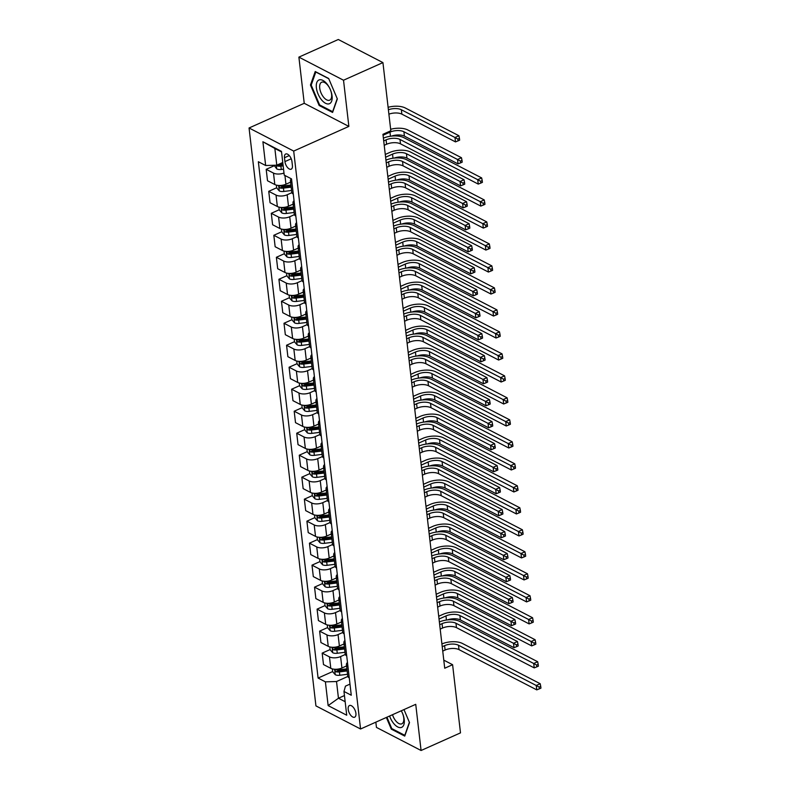 <?xml version="1.0" encoding="UTF-8"?>
<svg xmlns="http://www.w3.org/2000/svg" width="790" height="790" viewBox="0 0 790 790"><rect width="100%" height="100%" fill="white"/><g stroke="black" fill="none" stroke-linecap="round" stroke-linejoin="round"><path stroke-width="1.19" d="M355.915 713.36A6.389 3.2 -114.1 0 0 353.357 707.396A6.389 3.2 -114.1 0 0 349.447 705.529A6.389 3.2 -114.1 0 0 348.193 709.361A6.389 3.2 -114.1 0 0 350.76 715.325A6.389 3.2 -114.1 0 0 354.661 717.192A6.389 3.2 -114.1 0 0 355.915 713.36M375.843 722.159L376.445 727.402L421.08 750.5L460.491 732.873L452.601 664.706L443.782 660.144M249.057 127.98L315.931 705.895L360.566 728.992L293.692 151.078L249.057 127.98L304.239 103.302L348.864 126.41L343.522 80.224L298.887 57.127L304.239 103.302M298.887 57.127L338.298 39.5L382.933 62.598L343.522 80.224M382.933 62.598L390.823 130.775L382.943 134.3L444.721 668.231L452.601 664.706M284.479 157.724L284.933 161.594A6.182 3.101 -114.1 0 0 287.412 167.371A6.182 3.101 -114.1 0 0 291.194 169.179A6.182 3.101 -114.1 0 0 292.409 165.466L291.964 161.594A6.182 3.101 -114.1 0 0 289.476 155.818A6.182 3.101 -114.1 0 0 285.694 154.011A6.182 3.101 -114.1 0 0 284.479 157.724L289.278 155.581M281.546 151.937L274.851 148.471L276.786 165.189L265.647 165.505L258.35 161.733L318.094 678.067L332.669 671.549M265.647 165.505L262.902 141.756L281.477 151.374L284.232 175.123L291.53 178.895L351.274 695.24L343.976 691.467L346.721 715.217L328.146 705.598L325.391 681.849L318.094 678.067M421.08 750.5L415.738 704.325L360.566 728.992M348.864 126.41L293.692 151.078M343.976 691.467L345.447 686.145L349.98 684.12M344.45 695.565L338.456 698.242L345.161 701.708M282.771 162.503L276.786 165.189M290.601 182.135L285.95 184.218A7.979 3.674 173.4 0 1 274.811 184.534L267.514 180.762L266.19 169.327L274.15 165.772M291.875 192.671L287.165 194.775A7.979 3.674 173.4 0 1 276.036 195.091L268.738 191.318L276.688 187.763M293.149 204.126L288.488 206.21A7.979 3.674 173.4 0 1 277.359 206.526L270.062 202.754L268.738 191.318M294.413 214.653L289.713 216.756A7.979 3.674 173.4 0 1 278.584 217.082L271.286 213.31L279.235 209.745M295.687 226.118L291.036 228.192A7.979 3.674 173.4 0 1 279.907 228.517L272.609 224.745L271.286 213.31M296.961 236.644L292.26 238.748A7.979 3.674 173.4 0 1 281.122 239.074L273.824 235.292L281.783 231.737M298.235 248.109L293.584 250.183A7.979 3.674 173.4 0 1 282.445 250.509L275.147 246.727L273.824 235.292M299.509 258.636L294.798 260.74A7.979 3.674 173.4 0 1 283.669 261.065L276.372 257.283L284.321 253.728M300.783 270.101L296.122 272.175A7.979 3.674 173.4 0 1 284.993 272.501L277.695 268.719L276.372 257.283M302.047 280.628L297.346 282.731A7.979 3.674 173.4 0 1 286.217 283.057L278.919 279.275L286.869 275.72M303.321 292.083L298.669 294.166A7.979 3.674 173.4 0 1 287.54 294.492L280.243 290.71L278.919 279.275M304.594 302.619L299.894 304.723A7.979 3.674 173.4 0 1 288.755 305.049L281.457 301.267L289.416 297.712M305.868 314.074L301.217 316.158A7.979 3.674 173.4 0 1 290.078 316.484L282.781 312.702L281.457 301.267M307.142 324.611L302.432 326.714A7.979 3.674 173.4 0 1 291.303 327.04L284.005 323.258L291.954 319.703M308.406 336.066L303.755 338.15A7.979 3.674 173.4 0 1 292.626 338.476L285.328 334.693L284.005 323.258M309.68 346.603L304.979 348.706A7.979 3.674 173.4 0 1 293.85 349.032L286.553 345.25L294.502 341.695M310.954 358.058L306.303 360.141A7.979 3.674 173.4 0 1 295.174 360.467L287.876 356.685L286.553 345.25M312.228 368.594L307.527 370.698A7.979 3.674 173.4 0 1 296.388 371.014L289.091 367.241L297.05 363.686M313.502 380.049L308.851 382.133A7.979 3.674 173.4 0 1 297.712 382.449L290.414 378.677L289.091 367.241M314.776 390.586L310.065 392.689A7.979 3.674 173.4 0 1 298.936 393.005L291.638 389.233L299.588 385.678M316.04 402.041L311.388 404.125A7.979 3.674 173.4 0 1 300.259 404.441L292.962 400.668L291.638 389.233M317.313 412.578L312.613 414.681A7.979 3.674 173.4 0 1 301.484 414.997L294.186 411.225L302.135 407.67M318.587 424.032L313.936 426.116A7.979 3.674 173.4 0 1 302.807 426.432L295.509 422.66L294.186 411.225M319.861 434.559L315.161 436.663A7.979 3.674 173.4 0 1 304.022 436.988L296.724 433.216L304.683 429.661M321.135 446.024L316.484 448.098A7.979 3.674 173.4 0 1 305.345 448.424L298.047 444.651L296.724 433.216M322.409 456.551L317.699 458.654A7.979 3.674 173.4 0 1 306.569 458.98L299.272 455.208L307.221 451.643M323.673 468.016L319.022 470.09A7.979 3.674 173.4 0 1 307.893 470.415L300.595 466.633L299.272 455.208M324.947 478.543L320.246 480.646A7.979 3.674 173.4 0 1 309.117 480.972L301.82 477.19L309.769 473.635M326.221 490.007L321.57 492.081A7.979 3.674 173.4 0 1 310.44 492.407L303.143 488.625L301.82 477.19M327.495 500.534L322.794 502.638A7.979 3.674 173.4 0 1 311.655 502.963L304.357 499.181L312.317 495.626M328.768 511.989L324.117 514.073A7.979 3.674 173.4 0 1 312.978 514.399L305.681 510.617L304.357 499.181M330.042 522.526L325.332 524.629A7.979 3.674 173.4 0 1 314.203 524.955L306.905 521.173L314.854 517.618M331.306 533.981L326.655 536.064A7.979 3.674 173.4 0 1 315.526 536.39L308.228 532.608L306.905 521.173M332.58 544.517L327.88 546.621A7.979 3.674 173.4 0 1 316.75 546.947L309.453 543.164L317.402 539.61M333.854 555.972L329.203 558.056A7.979 3.674 173.4 0 1 318.074 558.382L310.776 554.6L309.453 543.164M335.128 566.509L330.427 568.612A7.979 3.674 173.4 0 1 319.288 568.938L311.991 565.156L319.95 561.601M336.402 577.964L331.751 580.048A7.979 3.674 173.4 0 1 320.612 580.374L313.314 576.591L311.991 565.156M337.676 588.501L332.965 590.604A7.979 3.674 173.4 0 1 321.836 590.92L314.538 587.148L322.488 583.593M338.94 599.956L334.288 602.039A7.979 3.674 173.4 0 1 323.159 602.355L315.862 598.583L314.538 587.148M340.214 610.492L335.513 612.596A7.979 3.674 173.4 0 1 324.384 612.912L317.086 609.139L325.036 605.584M341.487 621.947L336.836 624.031A7.979 3.674 173.4 0 1 325.707 624.347L318.41 620.575L317.086 609.139M342.761 632.484L338.061 634.587A7.979 3.674 173.4 0 1 326.922 634.903L319.624 631.131L327.583 627.576M344.035 643.939L339.384 646.023A7.979 3.674 173.4 0 1 328.245 646.339L320.947 642.566L319.624 631.131M345.309 654.466L340.599 656.569A7.979 3.674 173.4 0 1 329.469 656.895L322.172 653.123L330.121 649.568M346.573 665.931L341.922 668.004A7.979 3.674 173.4 0 1 330.793 668.33L323.495 664.558L322.172 653.123M347.847 676.457L336.52 681.523L338.456 698.242L328.146 705.598M291.964 182.658A7.979 3.674 173.4 0 1 290.444 180.811A7.979 3.674 173.4 0 1 291.352 178.807M283.985 173.04A7.979 3.674 173.4 0 1 273.498 173.099L266.19 169.327M293.288 194.093A7.979 3.674 173.4 0 1 291.767 192.247L290.444 180.811M294.502 204.65A7.979 3.674 173.4 0 1 292.991 202.803A7.979 3.674 173.4 0 1 294.048 200.66M295.825 216.085A7.979 3.674 173.4 0 1 294.315 214.238L292.991 202.803M297.05 226.641A7.979 3.674 173.4 0 1 295.539 224.794A7.979 3.674 173.4 0 1 296.586 222.652M298.373 238.076A7.979 3.674 173.4 0 1 296.862 236.23L295.539 224.794M299.598 248.633A7.979 3.674 173.4 0 1 298.077 246.786A7.979 3.674 173.4 0 1 299.134 244.643M300.921 260.068A7.979 3.674 173.4 0 1 299.4 258.221L298.077 246.786M302.135 270.624A7.979 3.674 173.4 0 1 300.625 268.778A7.979 3.674 173.4 0 1 301.681 266.635M303.459 282.06A7.979 3.674 173.4 0 1 301.948 280.213L300.625 268.778M304.683 292.616A7.979 3.674 173.4 0 1 303.172 290.769A7.979 3.674 173.4 0 1 304.219 288.626M306.007 304.051A7.979 3.674 173.4 0 1 304.496 302.205L303.172 290.769M307.231 314.608A7.979 3.674 173.4 0 1 305.71 312.761A7.979 3.674 173.4 0 1 306.767 310.618M308.554 326.043A7.979 3.674 173.4 0 1 307.034 324.196L305.71 312.761M309.769 336.589A7.979 3.674 173.4 0 1 308.258 334.753A7.979 3.674 173.4 0 1 309.315 332.61M311.092 348.025A7.979 3.674 173.4 0 1 309.581 346.188L308.258 334.753M312.317 358.581A7.979 3.674 173.4 0 1 310.806 356.744A7.979 3.674 173.4 0 1 311.853 354.601M313.64 370.016A7.979 3.674 173.4 0 1 312.129 368.18L310.806 356.744M314.864 380.573A7.979 3.674 173.4 0 1 313.344 378.726A7.979 3.674 173.4 0 1 314.4 376.593M316.188 392.008A7.979 3.674 173.4 0 1 314.667 390.161L313.344 378.726M317.402 402.564A7.979 3.674 173.4 0 1 315.891 400.718A7.979 3.674 173.4 0 1 316.948 398.575M318.726 414A7.979 3.674 173.4 0 1 317.215 412.153L315.891 400.718M319.95 424.556A7.979 3.674 173.4 0 1 318.439 422.709A7.979 3.674 173.4 0 1 319.486 420.566M321.273 435.991A7.979 3.674 173.4 0 1 319.762 434.144L318.439 422.709M322.498 446.548A7.979 3.674 173.4 0 1 320.977 444.701A7.979 3.674 173.4 0 1 322.034 442.558M323.821 457.983A7.979 3.674 173.4 0 1 322.3 456.136L320.977 444.701M325.036 468.539A7.979 3.674 173.4 0 1 323.525 466.693A7.979 3.674 173.4 0 1 324.581 464.55M326.359 479.974A7.979 3.674 173.4 0 1 324.848 478.128L323.525 466.693M327.583 490.531A7.979 3.674 173.4 0 1 326.072 488.684A7.979 3.674 173.4 0 1 327.119 486.541M328.907 501.966A7.979 3.674 173.4 0 1 327.396 500.119L326.072 488.684M330.131 512.522A7.979 3.674 173.4 0 1 328.61 510.676A7.979 3.674 173.4 0 1 329.667 508.533M331.454 523.958A7.979 3.674 173.4 0 1 329.934 522.111L328.61 510.676M332.669 534.514A7.979 3.674 173.4 0 1 331.158 532.667A7.979 3.674 173.4 0 1 332.215 530.524M333.992 545.949A7.979 3.674 173.4 0 1 332.481 544.103L331.158 532.667M335.217 556.496A7.979 3.674 173.4 0 1 333.706 554.659A7.979 3.674 173.4 0 1 334.753 552.516M336.54 567.931A7.979 3.674 173.4 0 1 335.029 566.094L333.706 554.659M337.765 578.487A7.979 3.674 173.4 0 1 336.244 576.651A7.979 3.674 173.4 0 1 337.3 574.508M339.088 589.923A7.979 3.674 173.4 0 1 337.567 588.086L336.244 576.651M340.302 600.479A7.979 3.674 173.4 0 1 338.791 598.632A7.979 3.674 173.4 0 1 339.848 596.499M341.626 611.914A7.979 3.674 173.4 0 1 340.115 610.068L338.791 598.632M342.85 622.471A7.979 3.674 173.4 0 1 341.339 620.624A7.979 3.674 173.4 0 1 342.386 618.491M344.173 633.906A7.979 3.674 173.4 0 1 342.663 632.059L341.339 620.624M345.398 644.462A7.979 3.674 173.4 0 1 343.877 642.616A7.979 3.674 173.4 0 1 344.934 640.473M346.721 655.898A7.979 3.674 173.4 0 1 345.2 654.051L343.877 642.616M347.936 666.454A7.979 3.674 173.4 0 1 346.425 664.607A7.979 3.674 173.4 0 1 347.481 662.464M325.391 681.849L336.52 681.523M349.259 677.889A7.979 3.674 173.4 0 1 347.748 676.043L346.425 664.607M274.851 148.471L262.902 141.756M310.46 85.024L319.15 105.485L332.59 112.437L337.35 98.938L328.66 78.487L315.22 71.525L310.46 85.024L311.369 84.629M386.35 717.458L391.307 729.14L404.747 736.092L409.506 722.593L403.976 709.578M319.98 105.109L319.15 105.485M392.136 728.765L391.307 729.14M384.216 145.311L386.587 144.254A9.974 4.602 173.4 0 1 400.5 143.849L478.246 184.09L477.733 179.695L481.673 177.928L403.927 137.697A14.971 6.893 -6.6 0 0 383.387 138.151M383.703 140.916L386.073 139.86A9.974 4.602 173.4 0 1 399.987 139.455L477.733 179.695L480.636 181.295L480.843 183.053L482.413 182.352L482.216 180.594L480.636 181.295M482.216 180.594L481.673 177.928M478.246 184.09L480.843 183.053M274.091 165.258L276.786 168.961A5.283 2.439 -6.6 0 0 281.279 169.465L283.541 169.188M276.619 165.189L277.497 165.999A5.283 2.439 -6.6 0 0 280.894 166.127L283.156 165.841M283.018 164.656L280.707 164.942A2.696 1.244 173.4 0 1 279.769 164.982L277.497 165.999M282.909 163.737L280.647 164.014A5.283 2.439 173.4 0 1 279.206 164.103M388.394 109.761A9.974 4.602 173.4 0 1 401.36 109.751L454.981 137.5L458.921 135.742L405.3 107.983A14.971 6.893 -6.6 0 0 388.107 107.292M388.897 114.165A9.974 4.602 173.4 0 1 401.863 114.145L455.484 141.894L454.981 137.5L457.884 139.099L458.082 140.857L459.662 140.156L459.454 138.398L457.884 139.099M459.454 138.398L458.921 135.742M455.484 141.894L458.082 140.857M386.764 167.302L389.124 166.246A9.974 4.602 173.4 0 1 403.038 165.841L480.784 206.081L480.281 201.687L484.221 199.919L406.475 159.679A14.971 6.893 -6.6 0 0 385.935 160.143M386.251 162.908L388.621 161.851A9.974 4.602 173.4 0 1 402.535 161.446L480.281 201.687L483.184 203.287L483.391 205.044L484.961 204.343L484.764 202.586L483.184 203.287M484.764 202.586L484.221 199.919M480.784 206.081L483.391 205.044M389.302 189.294L391.672 188.237A9.974 4.602 173.4 0 1 405.586 187.832L483.332 228.073L482.828 223.679L486.768 221.911L409.013 181.67A14.971 6.893 -6.6 0 0 388.473 182.135M388.799 184.9L391.159 183.843A9.974 4.602 173.4 0 1 405.072 183.438L482.828 223.679L485.732 225.278L485.929 227.036L487.509 226.335L487.302 224.577L485.732 225.278M487.302 224.577L486.768 221.911M483.332 228.073L485.929 227.036M391.85 211.286L394.22 210.229A9.974 4.602 173.4 0 1 408.134 209.824L485.88 250.065L485.366 245.67L489.306 243.903L411.56 203.662A14.971 6.893 -6.6 0 0 391.02 204.126M391.336 206.891L393.706 205.835A9.974 4.602 173.4 0 1 407.62 205.43L485.366 245.67L488.269 247.27L488.477 249.028L490.047 248.327L489.849 246.569L488.269 247.27M489.849 246.569L489.306 243.903M485.88 250.065L488.477 249.028M276.382 185.117L276.707 187.941L279.324 190.953A5.283 2.439 -6.6 0 0 283.827 191.457L291.569 190.489M290.937 185.038L283.195 186.006A5.283 2.439 173.4 0 1 279.798 185.877C278.692 186.213 278.771 186.914 280.045 187.99A5.283 2.439 -6.6 0 0 283.442 188.119L291.184 187.151M291.046 185.966L283.255 186.934A2.696 1.244 173.4 0 1 282.307 186.973L280.045 187.99M279.798 185.877L279.304 185.897M383.051 135.238L389.984 132.137A9.974 4.602 173.4 0 1 403.897 131.742L457.519 159.491L461.469 157.724L407.838 129.975A14.971 6.893 -6.6 0 0 390.655 129.284M391.593 136.097A9.974 4.602 173.4 0 1 404.411 136.137L458.032 163.886L457.519 159.491L460.422 161.091L460.629 162.849L462.209 162.148L462.002 160.39L460.422 161.091M462.002 160.39L461.469 157.724M458.032 163.886L460.629 162.849M278.929 207.108L279.255 209.933L281.872 212.945A5.283 2.439 -6.6 0 0 286.375 213.448L294.107 212.48M394.141 158.089A9.974 4.602 173.4 0 1 406.959 158.128L460.58 185.877L460.066 181.483L464.007 179.715L410.385 151.966A14.971 6.893 -6.6 0 0 389.519 152.569L385.273 154.465M293.485 207.029L285.743 207.997A5.283 2.439 173.4 0 1 282.346 207.869C281.24 208.205 281.319 208.906 282.583 209.982A5.283 2.439 -6.6 0 0 285.98 210.11L293.722 209.143M293.584 207.958L285.802 208.925A2.696 1.244 173.4 0 1 284.854 208.965L282.583 209.982M282.346 207.869L281.852 207.889M385.599 157.23L392.531 154.129A9.974 4.602 173.4 0 1 406.445 153.724L460.066 181.483L462.97 183.083L463.177 184.84L464.747 184.139L464.55 182.381L462.97 183.083M464.55 182.381L464.007 179.715M460.58 185.877L463.177 184.84M281.477 229.1L281.803 231.924L284.42 234.926A5.283 2.439 -6.6 0 0 288.913 235.44L296.655 234.472M396.689 180.081A9.974 4.602 173.4 0 1 409.497 180.12L463.118 207.869L462.614 203.474L466.554 201.707L412.933 173.958A14.971 6.893 -6.6 0 0 392.057 174.56L387.821 176.456M296.023 229.021L288.281 229.989A5.283 2.439 173.4 0 1 284.884 229.86C283.778 230.196 283.857 230.897 285.131 231.974A5.283 2.439 -6.6 0 0 288.528 232.102L296.27 231.134M296.132 229.949L288.34 230.917A2.696 1.244 173.4 0 1 287.402 230.957L285.131 231.974M284.884 229.86L284.39 229.88M388.137 179.221L395.079 176.121A9.974 4.602 173.4 0 1 408.993 175.716L462.614 203.474L465.517 205.074L465.715 206.832L467.295 206.131L467.088 204.373L465.517 205.074M467.088 204.373L466.554 201.707M463.118 207.869L465.715 206.832M394.398 233.277L396.758 232.221A9.974 4.602 173.4 0 1 410.672 231.816L488.418 272.056L487.914 267.662L491.854 265.894L414.108 225.654A14.971 6.893 -6.6 0 0 393.568 226.118M393.884 228.883L396.254 227.816A9.974 4.602 173.4 0 1 410.168 227.421L487.914 267.662L490.817 269.262L491.025 271.019L492.595 270.318L492.397 268.551L490.817 269.262M492.397 268.551L491.854 265.894M488.418 272.056L491.025 271.019M284.015 251.082L284.341 253.916L286.958 256.918A5.283 2.439 -6.6 0 0 291.461 257.431L299.203 256.464M399.226 202.072A9.974 4.602 173.4 0 1 412.044 202.112L465.666 229.86L465.152 225.466L469.092 223.698L415.471 195.95A14.971 6.893 -6.6 0 0 394.605 196.552L390.369 198.448M298.571 251.013L290.829 251.98A5.283 2.439 173.4 0 1 287.432 251.852C286.326 252.188 286.405 252.889 287.678 253.965A5.283 2.439 -6.6 0 0 291.075 254.084L298.818 253.126M298.679 251.931L290.888 252.909A2.696 1.244 173.4 0 1 289.94 252.948L287.678 253.965M287.432 251.852L286.938 251.872M390.685 201.213L397.617 198.112A9.974 4.602 173.4 0 1 411.531 197.707L465.152 225.466L468.055 227.066L468.263 228.823L469.843 228.122L469.635 226.355L468.055 227.066M469.635 226.355L469.092 223.698M465.666 229.86L468.263 228.823M329.292 103.776A12.966 6.498 -114.1 0 0 330.348 89.645A12.966 6.498 -114.1 0 0 319.15 79.909A12.966 6.498 -114.1 0 0 318.094 94.049A12.966 6.498 -114.1 0 0 329.292 103.776M329.489 100.231A9.816 4.918 -114.1 0 0 329.667 100.162A9.816 4.918 -114.1 0 0 330.22 89.359A9.816 4.918 -114.1 0 0 321.826 82.17A9.816 4.918 -114.1 0 0 321.649 82.239A9.816 4.918 -114.1 0 0 321.096 93.042A9.816 4.918 -114.1 0 0 329.489 100.231M337.221 98.651L332.639 111.666L319.614 104.922L311.201 85.103L315.803 72.028L328.768 78.733M389.598 716.007A12.966 6.498 -114.1 0 0 399.167 727.501A12.966 6.498 -114.1 0 0 404.223 719.552A12.966 6.498 -114.1 0 0 401.281 710.783M392.512 714.703A9.816 4.918 -114.1 0 0 401.824 723.818A9.816 4.918 -114.1 0 0 403.749 717.932A9.816 4.918 -114.1 0 0 401.241 710.803M409.378 722.307L404.796 735.322L391.771 728.577L386.942 717.202M396.935 255.269L399.306 254.212A9.974 4.602 173.4 0 1 413.219 253.807L490.965 294.048L490.462 289.644L494.402 287.886L416.646 247.645A14.971 6.893 -6.6 0 0 396.106 248.109M396.432 250.864L398.792 249.808A9.974 4.602 173.4 0 1 412.706 249.413L490.462 289.644L493.365 291.253L493.562 293.011L495.142 292.3L494.935 290.542L493.365 291.253M494.935 290.542L494.402 287.886M490.965 294.048L493.562 293.011M399.483 277.26L401.853 276.204A9.974 4.602 173.4 0 1 415.767 275.799L493.513 316.04L493 311.635L496.94 309.877L419.194 269.637A14.971 6.893 -6.6 0 0 398.654 270.101M398.97 272.856L401.34 271.8A9.974 4.602 173.4 0 1 415.254 271.395L493 311.635L495.903 313.245L496.11 315.003L497.68 314.292L497.483 312.534L495.903 313.245M497.483 312.534L496.94 309.877M493.513 316.04L496.11 315.003M402.031 299.252L404.391 298.185A9.974 4.602 173.4 0 1 418.305 297.791L496.051 338.031L495.547 333.627L499.487 331.869L421.742 291.629A14.971 6.893 -6.6 0 0 401.202 292.083M401.518 294.848L403.888 293.791A9.974 4.602 173.4 0 1 417.801 293.386L495.547 333.627L498.451 335.227L498.648 336.994L500.228 336.283L500.031 334.526L498.451 335.227M500.031 334.526L499.487 331.869M496.051 338.031L498.648 336.994M404.569 321.244L406.939 320.177A9.974 4.602 173.4 0 1 420.853 319.782L498.599 360.023L498.095 355.619L502.035 353.861L424.279 313.62A14.971 6.893 -6.6 0 0 403.739 314.074M404.065 316.839L406.425 315.783A9.974 4.602 173.4 0 1 420.339 315.378L498.095 355.619L500.998 357.218L501.196 358.986L502.776 358.275L502.568 356.517L500.998 357.218M502.568 356.517L502.035 353.861M498.599 360.023L501.196 358.986M407.117 343.225L409.487 342.169A9.974 4.602 173.4 0 1 423.401 341.764L501.146 382.005L500.633 377.61L504.573 375.852L426.827 335.612A14.971 6.893 -6.6 0 0 406.287 336.066M406.603 338.831L408.973 337.774A9.974 4.602 173.4 0 1 422.887 337.37L500.633 377.61L503.536 379.21L503.744 380.968L505.314 380.267L505.116 378.509L503.536 379.21M505.116 378.509L504.573 375.852M501.146 382.005L503.744 380.968M286.563 273.073L286.889 275.907L289.505 278.91A5.283 2.439 -6.6 0 0 294.008 279.423L301.74 278.455M401.774 224.064A9.974 4.602 173.4 0 1 414.592 224.103L468.213 251.852L467.7 247.458L471.64 245.69L418.019 217.941A14.971 6.893 -6.6 0 0 397.153 218.544L392.906 220.44M301.118 273.004L293.376 273.972A5.283 2.439 173.4 0 1 289.979 273.844C288.863 274.179 288.952 274.881 290.216 275.947A5.283 2.439 -6.6 0 0 293.613 276.075L301.355 275.118M301.217 273.923L293.426 274.9A2.696 1.244 173.4 0 1 292.488 274.94L290.216 275.947M289.979 273.844L289.486 273.863M393.232 223.205L400.165 220.104A9.974 4.602 173.4 0 1 414.079 219.699L467.7 247.458L470.603 249.057L470.81 250.815L472.381 250.114L472.183 248.346L470.603 249.057M472.183 248.346L471.64 245.69M468.213 251.852L470.81 250.815M289.11 295.065L289.436 297.899L292.053 300.901A5.283 2.439 -6.6 0 0 296.546 301.415L304.288 300.447M404.322 246.055A9.974 4.602 173.4 0 1 417.13 246.085L470.751 273.844L470.248 269.439L474.188 267.682L420.566 239.933A14.971 6.893 -6.6 0 0 399.691 240.535L395.454 242.431M303.656 294.996L295.914 295.954A5.283 2.439 173.4 0 1 292.517 295.835C291.411 296.171 291.49 296.872 292.764 297.939A5.283 2.439 -6.6 0 0 296.161 298.067L303.903 297.099M303.765 295.914L295.974 296.892A2.696 1.244 173.4 0 1 295.035 296.931L292.764 297.939M292.517 295.835L292.024 295.845M395.77 245.196L402.712 242.096A9.974 4.602 173.4 0 1 416.626 241.691L470.248 269.439L473.151 271.049L473.348 272.807L474.928 272.096L474.721 270.338L473.151 271.049M474.721 270.338L474.188 267.682M470.751 273.844L473.348 272.807M291.648 317.057L291.974 319.891L294.591 322.893A5.283 2.439 -6.6 0 0 299.094 323.406L306.836 322.438M406.86 268.037A9.974 4.602 173.4 0 1 419.678 268.077L473.299 295.835L472.785 291.431L476.726 289.673L423.104 261.915A14.971 6.893 -6.6 0 0 402.238 262.527L398.002 264.423M306.204 316.988L298.462 317.945A5.283 2.439 173.4 0 1 295.065 317.817C293.959 318.163 294.038 318.864 295.312 319.93A5.283 2.439 -6.6 0 0 298.709 320.059L306.451 319.091M306.313 317.906L298.521 318.884A2.696 1.244 173.4 0 1 297.573 318.923L295.312 319.93M295.065 317.817L294.571 317.837M398.318 267.188L405.25 264.087A9.974 4.602 173.4 0 1 419.164 263.682L472.785 291.431L475.689 293.041L475.896 294.798L477.476 294.087L477.269 292.33L475.689 293.041M477.269 292.33L476.726 289.673M473.299 295.835L475.896 294.798M294.196 339.048L294.522 341.873L297.139 344.884A5.283 2.439 -6.6 0 0 301.642 345.398L309.374 344.43M409.408 290.029A9.974 4.602 173.4 0 1 422.225 290.068L475.847 317.827L475.333 313.423L479.273 311.665L425.652 283.906A14.971 6.893 -6.6 0 0 404.786 284.519L400.54 286.415M308.752 338.979L301.01 339.937A5.283 2.439 173.4 0 1 297.613 339.809C296.497 340.144 296.586 340.855 297.85 341.922A5.283 2.439 -6.6 0 0 301.247 342.05L308.989 341.082M308.851 339.897L301.059 340.865A2.696 1.244 173.4 0 1 300.121 340.905L297.85 341.922M297.613 339.809L297.119 339.828M400.866 289.179L407.798 286.079A9.974 4.602 173.4 0 1 421.712 285.674L475.333 313.423L478.236 315.022L478.444 316.79L480.014 316.079L479.816 314.321L478.236 315.022M479.816 314.321L479.273 311.665M475.847 317.827L478.444 316.79M296.744 361.04L297.07 363.864L299.687 366.876A5.283 2.439 -6.6 0 0 304.18 367.38L311.922 366.422M411.955 312.02A9.974 4.602 173.4 0 1 424.763 312.06L478.385 339.819L477.881 335.414L481.821 333.656L428.2 305.898A14.971 6.893 -6.6 0 0 407.324 306.5L403.088 308.406M311.29 360.961L303.548 361.929A5.283 2.439 173.4 0 1 300.151 361.8C299.045 362.136 299.124 362.847 300.397 363.913A5.283 2.439 -6.6 0 0 303.795 364.042L311.537 363.074M311.398 361.889L303.607 362.857A2.696 1.244 173.4 0 1 302.669 362.896L300.397 363.913M300.151 361.8L299.657 361.82M403.404 311.171L410.346 308.07A9.974 4.602 173.4 0 1 424.26 307.666L477.881 335.414L480.784 337.014L480.982 338.782L482.562 338.071L482.354 336.313L480.784 337.014M482.354 336.313L481.821 333.656M478.385 339.819L480.982 338.782M409.664 365.217L412.025 364.16A9.974 4.602 173.4 0 1 425.938 363.756L503.684 403.996L503.181 399.602L507.121 397.834L429.375 357.603A14.971 6.893 -6.6 0 0 408.835 358.058M409.151 360.823L411.521 359.766A9.974 4.602 173.4 0 1 425.435 359.361L503.181 399.602L506.084 401.202L506.281 402.959L507.861 402.258L507.654 400.5L506.084 401.202M507.654 400.5L507.121 397.834M503.684 403.996L506.281 402.959M299.282 383.031L299.608 385.856L302.224 388.868A5.283 2.439 -6.6 0 0 306.727 389.371L314.469 388.413M414.493 334.012A9.974 4.602 173.4 0 1 427.311 334.051L480.932 361.8L480.419 357.406L484.359 355.648L430.738 327.89A14.971 6.893 -6.6 0 0 409.872 328.492L405.635 330.388M313.837 382.953L306.095 383.92A5.283 2.439 173.4 0 1 302.698 383.792C301.592 384.128 301.671 384.839 302.945 385.905A5.283 2.439 -6.6 0 0 306.342 386.034L314.084 385.066M313.946 383.881L306.155 384.849A2.696 1.244 173.4 0 1 305.207 384.888L302.945 385.905M302.698 383.792L302.205 383.812M405.951 333.163L412.884 330.052A9.974 4.602 173.4 0 1 426.798 329.657L480.419 357.406L483.322 359.006L483.529 360.763L485.109 360.062L484.902 358.305L483.322 359.006M484.902 358.305L484.359 355.648M480.932 361.8L483.529 360.763M412.202 387.209L414.572 386.152A9.974 4.602 173.4 0 1 428.486 385.747L506.232 425.988L505.728 421.593L509.669 419.826L431.913 379.585A14.971 6.893 -6.6 0 0 411.373 380.049M411.699 382.814L414.059 381.758A9.974 4.602 173.4 0 1 427.973 381.353L505.728 421.593L508.632 423.193L508.829 424.951L510.409 424.25L510.202 422.492L508.632 423.193M510.202 422.492L509.669 419.826M506.232 425.988L508.829 424.951M301.829 405.023L302.155 407.847L304.772 410.859A5.283 2.439 -6.6 0 0 309.275 411.363L317.007 410.395M417.041 356.004A9.974 4.602 173.4 0 1 429.859 356.043L483.48 383.792L482.966 379.397L486.907 377.63L433.285 349.881A14.971 6.893 -6.6 0 0 412.42 350.484L408.173 352.38M316.385 404.944L308.643 405.912A5.283 2.439 173.4 0 1 305.236 405.784C304.13 406.119 304.219 406.82 305.483 407.897A5.283 2.439 -6.6 0 0 308.88 408.025L316.622 407.057M316.484 405.872L308.693 406.84A2.696 1.244 173.4 0 1 307.754 406.88L305.483 407.897M408.499 355.144L415.431 352.044A9.974 4.602 173.4 0 1 429.345 351.649L482.966 379.397L485.87 380.997L486.077 382.755L487.647 382.054L487.45 380.296L485.87 380.997M487.45 380.296L486.907 377.63M483.48 383.792L486.077 382.755M414.75 409.2L417.12 408.144A9.974 4.602 173.4 0 1 431.024 407.739L508.78 447.979L508.266 443.585L512.206 441.817L434.461 401.577A14.971 6.893 -6.6 0 0 413.921 402.041M414.237 404.806L416.607 403.749A9.974 4.602 173.4 0 1 430.52 403.344L508.266 443.585L511.17 445.185L511.377 446.943L512.947 446.241L512.75 444.484L511.17 445.185M512.75 444.484L512.206 441.817M508.78 447.979L511.377 446.943M304.377 427.015L304.703 429.839L307.32 432.851A5.283 2.439 -6.6 0 0 311.813 433.354L319.555 432.387M419.589 377.995A9.974 4.602 173.4 0 1 432.397 378.035L486.018 405.784L485.514 401.389L489.454 399.622L435.833 371.873A14.971 6.893 -6.6 0 0 414.957 372.475L410.721 374.371M318.923 426.936L311.181 427.904A5.283 2.439 173.4 0 1 307.784 427.775C306.678 428.111 306.757 428.812 308.031 429.888A5.283 2.439 -6.6 0 0 311.428 430.017L319.17 429.049M319.032 427.864L311.24 428.832A2.696 1.244 173.4 0 1 310.302 428.871L308.031 429.888M307.784 427.775L307.29 427.795M411.037 377.136L417.979 374.035A9.974 4.602 173.4 0 1 431.893 373.631L485.514 401.389L488.418 402.989L488.615 404.747L490.195 404.046L489.988 402.288L488.418 402.989M489.988 402.288L489.454 399.622M486.018 405.784L488.615 404.747M417.298 431.192L419.658 430.135A9.974 4.602 173.4 0 1 433.572 429.73L511.318 469.971L510.814 465.577L514.754 463.809L437.008 423.568A14.971 6.893 -6.6 0 0 416.468 424.032M416.784 426.798L419.154 425.741A9.974 4.602 173.4 0 1 433.068 425.336L510.814 465.577L513.717 467.176L513.915 468.934L515.495 468.233L515.287 466.475L513.717 467.176M515.287 466.475L514.754 463.809M511.318 469.971L513.915 468.934M306.915 449.006L307.241 451.831L309.858 454.833A5.283 2.439 -6.6 0 0 314.361 455.346L322.103 454.378M422.127 399.987A9.974 4.602 173.4 0 1 434.944 400.026L488.566 427.775L488.052 423.381L491.992 421.613L438.371 393.864A14.971 6.893 -6.6 0 0 417.505 394.467L413.259 396.363M321.471 448.927L313.729 449.895A5.283 2.439 173.4 0 1 310.332 449.767C309.226 450.103 309.305 450.804 310.579 451.88A5.283 2.439 -6.6 0 0 313.976 452.008L321.718 451.041M321.579 449.856L313.788 450.823A2.696 1.244 173.4 0 1 312.84 450.863L310.579 451.88M310.332 449.767L309.838 449.787M413.585 399.128L420.517 396.027A9.974 4.602 173.4 0 1 434.431 395.622L488.052 423.381L490.955 424.981L491.163 426.738L492.743 426.037L492.535 424.279L490.955 424.981M492.535 424.279L491.992 421.613M488.566 427.775L491.163 426.738M419.836 453.184L422.206 452.127A9.974 4.602 173.4 0 1 436.12 451.722L513.865 491.963L513.362 487.568L517.302 485.801L439.546 445.56A14.971 6.893 -6.6 0 0 419.006 446.024M419.332 448.789L421.692 447.723A9.974 4.602 173.4 0 1 435.606 447.328L513.362 487.568L516.265 489.168L516.462 490.926L518.043 490.225L517.835 488.457L516.265 489.168M517.835 488.457L517.302 485.801M513.865 491.963L516.462 490.926M309.463 470.998L309.789 473.822L312.406 476.824A5.283 2.439 -6.6 0 0 316.909 477.338L324.641 476.37M424.674 421.978A9.974 4.602 173.4 0 1 437.492 422.018L491.113 449.767L490.6 445.372L494.54 443.605L440.919 415.856A14.971 6.893 -6.6 0 0 420.053 416.458L415.807 418.354M324.019 470.919L316.276 471.887A5.283 2.439 173.4 0 1 312.87 471.758C311.764 472.094 311.853 472.795 313.116 473.872A5.283 2.439 -6.6 0 0 316.514 473.99L324.256 473.032M324.117 471.837L316.326 472.815A2.696 1.244 173.4 0 1 315.388 472.854L313.116 473.872M416.132 421.119L423.065 418.019A9.974 4.602 173.4 0 1 436.979 417.614L490.6 445.372L493.503 446.972L493.711 448.73L495.281 448.029L495.083 446.271L493.503 446.972M495.083 446.271L494.54 443.605M491.113 449.767L493.711 448.73M422.383 475.175L424.744 474.119A9.974 4.602 173.4 0 1 438.657 473.714L516.413 513.954L515.9 509.55L519.84 507.792L442.094 467.552A14.971 6.893 -6.6 0 0 421.554 468.016M421.87 470.771L424.24 469.714A9.974 4.602 173.4 0 1 438.154 469.319L515.9 509.55L518.803 511.16L519.01 512.917L520.58 512.206L520.383 510.449L518.803 511.16M520.383 510.449L519.84 507.792M516.413 513.954L519.01 512.917M312.01 492.98L312.336 495.814L314.953 498.816A5.283 2.439 -6.6 0 0 319.446 499.329L327.188 498.362M427.222 443.97A9.974 4.602 173.4 0 1 440.03 444.01L493.651 471.758L493.148 467.364L497.088 465.596L443.466 437.848A14.971 6.893 -6.6 0 0 422.591 438.45L418.354 440.346M326.556 492.911L318.814 493.878A5.283 2.439 173.4 0 1 315.417 493.75C314.311 494.086 314.39 494.787 315.664 495.853A5.283 2.439 -6.6 0 0 319.061 495.982L326.803 495.024M326.665 493.829L318.874 494.807A2.696 1.244 173.4 0 1 317.935 494.846L315.664 495.853M315.417 493.75L314.924 493.77M418.67 443.111L425.613 440.01A9.974 4.602 173.4 0 1 439.526 439.605L493.148 467.364L496.051 468.964L496.248 470.722L497.828 470.02L497.621 468.253L496.051 468.964M497.621 468.253L497.088 465.596M493.651 471.758L496.248 470.722M424.931 497.167L427.291 496.11A9.974 4.602 173.4 0 1 441.205 495.705L518.951 535.946L518.447 531.542L522.388 529.784L444.642 489.543A14.971 6.893 -6.6 0 0 424.102 490.007M424.418 492.763L426.788 491.706A9.974 4.602 173.4 0 1 440.702 491.301L518.447 531.542L521.351 533.151L521.548 534.909L523.128 534.198L522.921 532.44L521.351 533.151M522.921 532.44L522.388 529.784M518.951 535.946L521.548 534.909M427.469 519.158L429.839 518.102A9.974 4.602 173.4 0 1 443.753 517.697L521.499 557.938L520.985 553.533L524.935 551.775L447.18 511.535A14.971 6.893 -6.6 0 0 426.64 511.989M426.965 514.754L429.326 513.698A9.974 4.602 173.4 0 1 443.239 513.293L520.985 553.533L523.889 555.143L524.096 556.901L525.676 556.19L525.469 554.432L523.889 555.143M525.469 554.432L524.935 551.775M521.499 557.938L524.096 556.901M430.017 541.15L432.377 540.083A9.974 4.602 173.4 0 1 446.291 539.688L524.046 579.929L523.533 575.525L527.473 573.767L449.727 533.526A14.971 6.893 -6.6 0 0 429.187 533.981M429.503 536.746L431.873 535.689A9.974 4.602 173.4 0 1 445.787 535.284L523.533 575.525L526.436 577.125L526.644 578.892L528.214 578.181L528.016 576.424L526.436 577.125M528.016 576.424L527.473 573.767M524.046 579.929L526.644 578.892M432.565 563.132L434.925 562.075A9.974 4.602 173.4 0 1 448.839 561.68L526.584 601.911L526.081 597.517L530.021 595.759L452.275 555.518A14.971 6.893 -6.6 0 0 431.735 555.972M432.051 558.737L434.421 557.681A9.974 4.602 173.4 0 1 448.335 557.276L526.081 597.517L528.984 599.116L529.182 600.874L530.762 600.173L530.554 598.415L528.984 599.116M530.554 598.415L530.021 595.759M526.584 601.911L529.182 600.874M435.102 585.123L437.472 584.067A9.974 4.602 173.4 0 1 451.386 583.662L529.132 623.903L528.619 619.508L532.569 617.74L454.813 577.51A14.971 6.893 -6.6 0 0 434.273 577.964M434.599 580.729L436.959 579.672A9.974 4.602 173.4 0 1 450.873 579.268L528.619 619.508L531.522 621.108L531.729 622.866L533.309 622.164L533.102 620.407L531.522 621.108M533.102 620.407L532.569 617.74M529.132 623.903L531.729 622.866M437.65 607.115L440.01 606.058A9.974 4.602 173.4 0 1 453.924 605.654L531.68 645.894L531.166 641.5L535.106 639.732L457.361 599.492A14.971 6.893 -6.6 0 0 436.821 599.956M437.137 602.721L439.507 601.664A9.974 4.602 173.4 0 1 453.421 601.259L531.166 641.5L534.07 643.1L534.277 644.857L535.847 644.156L535.65 642.398L534.07 643.1M535.65 642.398L535.106 639.732M531.68 645.894L534.277 644.857M440.198 629.107L442.558 628.05A9.974 4.602 173.4 0 1 456.472 627.645L534.218 667.886L533.714 663.491L537.654 661.724L459.908 621.483A14.971 6.893 -6.6 0 0 439.368 621.947M439.684 624.712L442.054 623.656A9.974 4.602 173.4 0 1 455.968 623.251L533.714 663.491L536.617 665.091L536.815 666.849L538.395 666.148L538.188 664.39L536.617 665.091M538.188 664.39L537.654 661.724M534.218 667.886L536.815 666.849M442.736 651.098L445.106 650.042A9.974 4.602 173.4 0 1 459.02 649.637L536.765 689.877L536.252 685.483L540.202 683.715L462.446 643.475A14.971 6.893 -6.6 0 0 441.906 643.939M442.232 646.704L444.592 645.647A9.974 4.602 173.4 0 1 458.506 645.242L536.252 685.483L539.155 687.083L539.363 688.841L540.943 688.139L540.735 686.382L539.155 687.083M540.735 686.382L540.202 683.715M536.765 689.877L539.363 688.841M314.548 514.971L314.874 517.806L317.491 520.808A5.283 2.439 -6.6 0 0 321.994 521.321L329.736 520.353M429.76 465.962A9.974 4.602 173.4 0 1 442.578 465.991L496.199 493.75L495.685 489.346L499.626 487.588L446.004 459.839A14.971 6.893 -6.6 0 0 425.139 460.442L420.892 462.338M329.104 514.902L321.362 515.86A5.283 2.439 173.4 0 1 317.965 515.742C316.859 516.077 316.938 516.779 318.212 517.845A5.283 2.439 -6.6 0 0 321.609 517.973L329.351 517.015M329.213 515.821L321.421 516.798A2.696 1.244 173.4 0 1 320.473 516.838L318.212 517.845M317.965 515.742L317.471 515.751M421.218 465.103L428.15 462.002A9.974 4.602 173.4 0 1 442.064 461.597L495.685 489.346L498.589 490.955L498.796 492.713L500.376 492.002L500.169 490.244L498.589 490.955M500.169 490.244L499.626 487.588M496.199 493.75L498.796 492.713M317.096 536.963L317.422 539.797L320.039 542.799A5.283 2.439 -6.6 0 0 324.542 543.313L332.274 542.345M432.308 487.944A9.974 4.602 173.4 0 1 445.125 487.983L498.747 515.742L498.233 511.337L502.173 509.58L448.552 481.821A14.971 6.893 -6.6 0 0 427.686 482.433L423.44 484.329M331.642 536.894L323.91 537.852A5.283 2.439 173.4 0 1 320.503 537.723C319.397 538.069 319.486 538.77 320.75 539.837A5.283 2.439 -6.6 0 0 324.147 539.965L331.889 538.997M331.751 537.812L323.959 538.79A2.696 1.244 173.4 0 1 323.021 538.829L320.75 539.837M423.766 487.094L430.698 483.994A9.974 4.602 173.4 0 1 444.612 483.589L498.233 511.337L501.137 512.947L501.344 514.705L502.914 513.994L502.716 512.236L501.137 512.947M502.716 512.236L502.173 509.58M498.747 515.742L501.344 514.705M319.644 558.955L319.97 561.779L322.587 564.791A5.283 2.439 -6.6 0 0 327.08 565.304L334.822 564.337M434.856 509.935A9.974 4.602 173.4 0 1 447.663 509.975L501.285 537.733L500.781 533.329L504.721 531.571L451.1 503.813A14.971 6.893 -6.6 0 0 430.224 504.425L425.988 506.321M334.19 558.886L326.448 559.843A5.283 2.439 173.4 0 1 323.051 559.715C321.945 560.051 322.024 560.762 323.298 561.828A5.283 2.439 -6.6 0 0 326.695 561.957L334.437 560.989M334.298 559.804L326.507 560.772A2.696 1.244 173.4 0 1 325.569 560.811L323.298 561.828M323.051 559.715L322.557 559.735M426.304 509.086L433.246 505.985A9.974 4.602 173.4 0 1 447.16 505.58L500.781 533.329L503.684 534.939L503.882 536.696L505.462 535.985L505.254 534.228L503.684 534.939M505.254 534.228L504.721 531.571M501.285 537.733L503.882 536.696M322.182 580.946L322.508 583.77L325.125 586.782A5.283 2.439 -6.6 0 0 329.627 587.286L337.37 586.328M437.393 531.927A9.974 4.602 173.4 0 1 450.211 531.966L503.832 559.725L503.319 555.321L507.259 553.563L453.638 525.804A14.971 6.893 -6.6 0 0 432.772 526.407L428.526 528.312M336.738 580.867L328.996 581.835A5.283 2.439 173.4 0 1 325.599 581.707C324.493 582.042 324.572 582.753 325.845 583.82A5.283 2.439 -6.6 0 0 329.242 583.948L336.984 582.981M336.846 581.795L329.055 582.763A2.696 1.244 173.4 0 1 328.107 582.803L325.845 583.82M325.599 581.707L325.105 581.726M428.851 531.077L435.784 527.977A9.974 4.602 173.4 0 1 449.698 527.572L503.319 555.321L506.222 556.92L506.43 558.688L508.01 557.977L507.802 556.219L506.222 556.92M507.802 556.219L507.259 553.563M503.832 559.725L506.43 558.688M324.729 602.938L325.055 605.762L327.672 608.774A5.283 2.439 -6.6 0 0 332.175 609.278L339.907 608.32M439.941 553.918A9.974 4.602 173.4 0 1 452.749 553.958L506.38 581.707L505.867 577.312L509.807 575.555L456.185 547.796A14.971 6.893 -6.6 0 0 435.32 548.398L431.073 550.294M339.275 602.859L331.543 603.827A5.283 2.439 173.4 0 1 328.136 603.698C327.03 604.034 327.119 604.745 328.383 605.812A5.283 2.439 -6.6 0 0 331.78 605.94L339.522 604.972M339.384 603.787L331.593 604.755A2.696 1.244 173.4 0 1 330.654 604.794L328.383 605.812M431.399 553.069L438.332 549.958A9.974 4.602 173.4 0 1 452.245 549.563L505.867 577.312L508.77 578.912L508.977 580.67L510.547 579.969L510.35 578.211L508.77 578.912M510.35 578.211L509.807 575.555M506.38 581.707L508.977 580.67M327.277 624.93L327.603 627.754L330.22 630.766A5.283 2.439 -6.6 0 0 334.713 631.269L342.455 630.311M442.489 575.91A9.974 4.602 173.4 0 1 455.297 575.95L508.918 603.698L508.414 599.304L512.355 597.536L458.733 569.788A14.971 6.893 -6.6 0 0 437.858 570.39L433.621 572.286M341.823 624.851L334.081 625.818A5.283 2.439 173.4 0 1 330.684 625.69C329.578 626.026 329.657 626.727 330.931 627.803A5.283 2.439 -6.6 0 0 334.328 627.932L342.07 626.964M341.932 625.779L334.14 626.746A2.696 1.244 173.4 0 1 333.202 626.786L330.931 627.803M330.684 625.69L330.19 625.71M433.937 575.051L440.879 571.95A9.974 4.602 173.4 0 1 454.793 571.555L508.414 599.304L511.318 600.904L511.515 602.661L513.095 601.96L512.888 600.202L511.318 600.904M512.888 600.202L512.355 597.536M508.918 603.698L511.515 602.661M329.815 646.921L330.141 649.745L332.758 652.757A5.283 2.439 -6.6 0 0 337.261 653.261L345.003 652.293M445.027 597.902A9.974 4.602 173.4 0 1 457.844 597.941L511.466 625.69L510.952 621.295L514.892 619.528L461.271 591.779A14.971 6.893 -6.6 0 0 440.405 592.382L436.159 594.278M344.371 646.842L336.629 647.81A5.283 2.439 173.4 0 1 333.232 647.682C332.126 648.017 332.205 648.718 333.469 649.795A5.283 2.439 -6.6 0 0 336.876 649.923L344.618 648.955M344.479 647.77L336.688 648.738A2.696 1.244 173.4 0 1 335.74 648.778L333.469 649.795M333.232 647.682L332.738 647.701M436.485 597.043L443.417 593.942A9.974 4.602 173.4 0 1 457.331 593.537L510.952 621.295L513.856 622.895L514.063 624.653L515.643 623.952L515.436 622.194L513.856 622.895M515.436 622.194L514.892 619.528M511.466 625.69L514.063 624.653M332.363 668.913L332.689 671.737L335.306 674.749A5.283 2.439 -6.6 0 0 339.809 675.252L347.541 674.285M447.575 619.893A9.974 4.602 173.4 0 1 460.382 619.933L514.014 647.682L513.5 643.287L517.44 641.519L463.819 613.771A14.971 6.893 -6.6 0 0 442.953 614.373L438.707 616.269M346.909 668.834L339.177 669.802A5.283 2.439 173.4 0 1 335.77 669.673C334.664 670.009 334.753 670.71 336.017 671.786A5.283 2.439 -6.6 0 0 339.414 671.915L347.156 670.947M347.017 669.762L339.226 670.73A2.696 1.244 173.4 0 1 338.288 670.769L336.017 671.786M439.033 619.034L445.965 615.933A9.974 4.602 173.4 0 1 459.879 615.529L513.5 643.287L516.403 644.887L516.611 646.645L518.181 645.944L517.983 644.186L516.403 644.887M517.983 644.186L517.44 641.519M514.014 647.682L516.611 646.645M285.95 184.218L284.933 175.489M288.488 206.21L287.165 194.775M291.036 228.192L289.713 216.756M293.584 250.183L292.26 238.748M296.122 272.175L294.798 260.74M298.669 294.166L297.346 282.731M301.217 316.158L299.894 304.723M303.755 338.15L302.432 326.714M306.303 360.141L304.979 348.706M308.851 382.133L307.527 370.698M311.388 404.125L310.065 392.689M313.936 426.116L312.613 414.681M316.484 448.098L315.161 436.663M319.022 470.09L317.699 458.654M321.57 492.081L320.246 480.646M324.117 514.073L322.794 502.638M326.655 536.064L325.332 524.629M329.203 558.056L327.88 546.621M331.751 580.048L330.427 568.612M334.288 602.039L332.965 590.604M336.836 624.031L335.513 612.596M339.384 646.023L338.061 634.587M341.922 668.004L340.599 656.569M274.811 184.534L273.498 173.099M277.359 206.526L276.036 195.091M279.907 228.517L278.584 217.082M282.445 250.509L281.122 239.074M284.993 272.501L283.669 261.065M287.54 294.492L286.217 283.057M290.078 316.484L288.755 305.049M292.626 338.476L291.303 327.04M295.174 360.467L293.85 349.032M297.712 382.449L296.388 371.014M300.259 404.441L298.936 393.005M302.807 426.432L301.484 414.997M305.345 448.424L304.022 436.988M307.893 470.415L306.569 458.98M310.44 492.407L309.117 480.972M312.978 514.399L311.655 502.963M315.526 536.39L314.203 524.955M318.074 558.382L316.75 546.947M320.612 580.374L319.288 568.938M323.159 602.355L321.836 590.92M325.707 624.347L324.384 612.912M328.245 646.339L326.922 634.903M330.793 668.33L329.469 656.895M291.214 158.78L284.933 161.594M386.073 139.86L386.587 144.254M399.987 139.455L400.5 143.849M276.293 165.199L276.717 168.882M280.894 166.127L281.279 169.465M280.588 163.481L280.647 164.014M401.36 109.751L401.863 114.145M388.621 161.851L389.124 166.246M402.535 161.446L403.038 165.841M391.159 183.843L391.672 188.237M405.072 183.438L405.586 187.832M393.706 205.835L394.22 210.229M407.62 205.43L408.134 209.824M278.633 185.453L279.265 190.874M283.442 188.119L283.827 191.457M283.096 185.117L283.195 186.006M389.984 132.137L390.457 136.236M403.897 131.742L404.411 136.137M281.181 207.444L281.803 212.866M285.98 210.11L286.375 213.448M285.634 207.108L285.743 207.997M392.531 154.129L393.005 158.227M406.445 153.724L406.959 158.128M283.728 229.436L284.351 234.857M288.528 232.102L288.913 235.44M288.182 229.1L288.281 229.989M395.079 176.121L395.553 180.219M408.993 175.716L409.497 180.12M396.254 227.816L396.758 232.221M410.168 227.421L410.672 231.816M286.266 251.427L286.898 256.849M291.075 254.084L291.461 257.431M290.73 251.092L290.829 251.98M397.617 198.112L398.091 202.21M411.531 197.707L412.044 202.112M398.792 249.808L399.306 254.212M412.706 249.413L413.219 253.807M401.34 271.8L401.853 276.204M415.254 271.395L415.767 275.799M403.888 293.791L404.391 298.185M417.801 293.386L418.305 297.791M406.425 315.783L406.939 320.177M420.339 315.378L420.853 319.782M408.973 337.774L409.487 342.169M422.887 337.37L423.401 341.764M288.814 273.419L289.436 278.84M293.613 276.075L294.008 279.423M293.268 273.083L293.376 273.972M400.165 220.104L400.639 224.202M414.079 219.699L414.592 224.103M291.362 295.411L291.984 300.832M296.161 298.067L296.546 301.415M295.816 295.075L295.914 295.954M402.712 242.096L403.186 246.194M416.626 241.691L417.13 246.085M293.9 317.402L294.532 322.824M298.709 320.059L299.094 323.406M298.363 317.067L298.462 317.945M405.25 264.087L405.724 268.185M419.164 263.682L419.678 268.077M296.447 339.384L297.07 344.805M301.247 342.05L301.642 345.398M300.901 339.058L301.01 339.937M407.798 286.079L408.272 290.177M421.712 285.674L422.225 290.068M298.995 361.376L299.617 366.797M303.795 364.042L304.18 367.38M303.449 361.04L303.548 361.929M410.346 308.07L410.82 312.168M424.26 307.666L424.763 312.06M411.521 359.766L412.025 364.16M425.435 359.361L425.938 363.756M301.533 383.367L302.165 388.789M306.342 386.034L306.727 389.371M305.997 383.031L306.095 383.92M412.884 330.052L413.358 334.16M426.798 329.657L427.311 334.051M414.059 381.758L414.572 386.152M427.973 381.353L428.486 385.747M304.081 405.359L304.703 410.78M308.88 408.025L309.275 411.363M308.535 405.023L308.643 405.912M415.431 352.044L415.905 356.142M429.345 351.649L429.859 356.043M416.607 403.749L417.12 408.144M430.52 403.344L431.024 407.739M306.629 427.351L307.251 432.772M311.428 430.017L311.813 433.354M311.082 427.015L311.181 427.904M417.979 374.035L418.453 378.134M431.893 373.631L432.397 378.035M419.154 425.741L419.658 430.135M433.068 425.336L433.572 429.73M309.166 449.342L309.799 454.764M313.976 452.008L314.361 455.346M313.63 449.006L313.729 449.895M420.517 396.027L420.991 400.125M434.431 395.622L434.944 400.026M421.692 447.723L422.206 452.127M435.606 447.328L436.12 451.722M311.714 471.334L312.336 476.755M316.514 473.99L316.909 477.338M316.168 470.998L316.276 471.887M423.065 418.019L423.539 422.117M436.979 417.614L437.492 422.018M424.24 469.714L424.744 474.119M438.154 469.319L438.657 473.714M314.262 493.325L314.884 498.747M319.061 495.982L319.446 499.329M318.716 492.99L318.814 493.878M425.613 440.01L426.087 444.108M439.526 439.605L440.03 444.01M426.788 491.706L427.291 496.11M440.702 491.301L441.205 495.705M429.326 513.698L429.839 518.102M443.239 513.293L443.753 517.697M431.873 535.689L432.377 540.083M445.787 535.284L446.291 539.688M434.421 557.681L434.925 562.075M448.335 557.276L448.839 561.68M436.959 579.672L437.472 584.067M450.873 579.268L451.386 583.662M439.507 601.664L440.01 606.058M453.421 601.259L453.924 605.654M442.054 623.656L442.558 628.05M455.968 623.251L456.472 627.645M444.592 645.647L445.106 650.042M458.506 645.242L459.02 649.637M316.8 515.317L317.432 520.738M321.609 517.973L321.994 521.321M321.263 514.981L321.362 515.86M428.15 462.002L428.624 466.1M442.064 461.597L442.578 465.991M319.348 537.309L319.97 542.73M324.147 539.965L324.542 543.313M323.801 536.973L323.91 537.852M430.698 483.994L431.172 488.092M444.612 483.589L445.125 487.983M321.895 559.3L322.518 564.712M326.695 561.957L327.08 565.304M326.349 558.965L326.448 559.843M433.246 505.985L433.72 510.083M447.16 505.58L447.663 509.975M324.433 581.282L325.065 586.703M329.242 583.948L329.627 587.286M328.897 580.946L328.996 581.835M435.784 527.977L436.258 532.075M449.698 527.572L450.211 531.966M326.981 603.274L327.603 608.695M331.78 605.94L332.175 609.278M331.435 602.938L331.543 603.827M438.332 549.958L438.806 554.067M452.245 549.563L452.749 553.958M329.529 625.265L330.151 630.687M334.328 627.932L334.713 631.269M333.982 624.93L334.081 625.818M440.879 571.95L441.353 576.048M454.793 571.555L455.297 575.95M332.067 647.257L332.699 652.678M336.876 649.923L337.261 653.261M336.53 646.921L336.629 647.81M443.417 593.942L443.891 598.04M457.331 593.537L457.844 597.941M334.614 669.249L335.237 674.67M339.414 671.915L339.809 675.252M339.068 668.913L339.177 669.802M445.965 615.933L446.439 620.032M459.879 615.529L460.382 619.933"/></g></svg>
